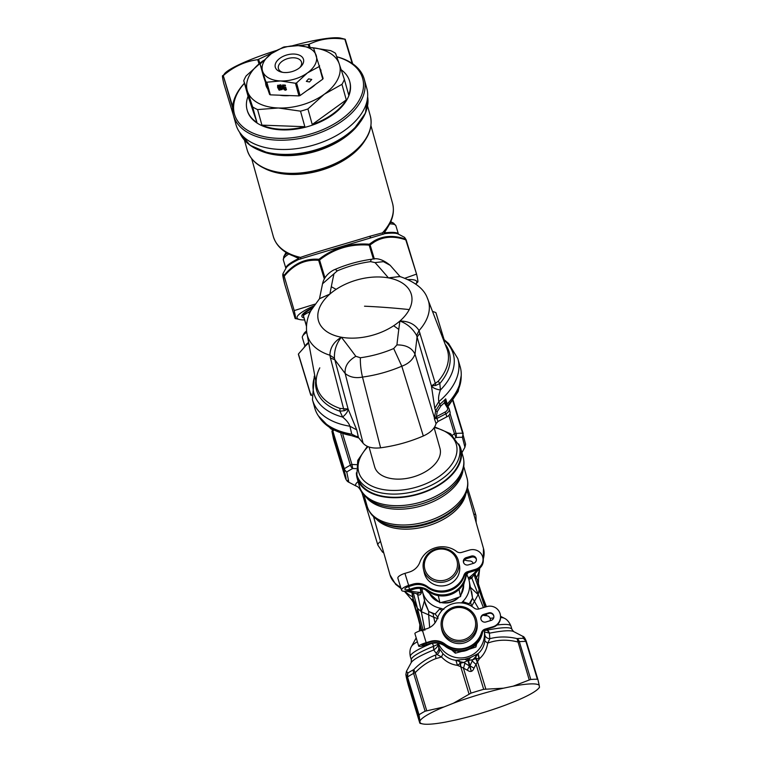 <?xml version="1.0" encoding="UTF-8"?>
<svg xmlns="http://www.w3.org/2000/svg" width="762" height="762" viewBox="0 0 762 762"><rect width="100%" height="100%" fill="white"/><g stroke="black" fill="none" stroke-linecap="round" stroke-linejoin="round"><path stroke-width="1.14" d="M312.106 308.391A55.626 8.182 163.1 0 0 304.857 313.344L303.19 315.058L306.514 325.888M303.085 313.83A55.626 8.182 163.1 0 0 303.133 314.144L303.362 314.877M306.715 332.251A63.208 9.306 163.1 0 0 302.619 336.099A63.208 9.306 163.1 0 0 302.343 337.633L304.971 346.272M306.581 330.937A61.217 9.011 163.1 0 0 303.943 333.68L302.619 336.099M308.134 342.767A63.208 9.306 163.1 0 0 305.305 345.929M308.172 343.081A62.541 9.201 163.1 0 0 307.181 344.005L298.428 353.987L310.639 394.183L311.468 394.144M310.81 310.763L308.972 312.077A61.217 9.011 163.1 0 0 303.352 315.468L306.495 326.403M308.972 312.077L309.458 313.668M468.116 572.691A15.973 15.145 -13 0 0 465.649 578.12L465.401 577.053A15.973 15.145 -13 0 1 466.916 573.138M475.383 569.366A10.649 10.096 -13 0 0 482.794 557.327L483.041 558.394A10.649 10.096 -13 0 1 475.631 570.443L475.383 569.366L467.535 571.719A5.324 5.048 -13 0 0 463.963 575.12A23.289 22.079 -13 0 1 427.358 586.521A15.973 15.145 -13 0 0 412.966 584.14L408.651 585.435A7.982 2.524 -17.1 0 0 401.584 590.255A7.982 2.524 -17.1 0 0 409.785 590.379L414.109 589.083A15.973 15.145 -13 0 1 428.492 591.464A23.289 22.079 -13 0 0 465.649 578.12M464.487 559.975A15.973 15.145 -13 0 0 469.668 560.937A3.991 3.781 -13 0 1 473.25 563.423M412.966 584.14L413.214 585.206L408.889 586.502A4.524 1.429 -17.1 0 0 404.889 589.236A4.524 1.429 -17.1 0 0 409.537 589.302L413.861 588.007A15.973 15.145 167 0 1 428.244 590.398A23.289 22.079 -13 0 0 465.401 577.053M401.584 590.255L397.869 578.196A7.982 2.524 -17.1 0 1 404.936 573.376L409.251 572.072A15.973 15.145 -13 0 0 419.862 562.194A23.289 22.079 -13 0 1 456.705 551.555A5.324 5.048 -13 0 0 461.591 552.421L469.449 550.069A10.649 10.096 -13 0 1 482.794 557.327M423.491 569.309L424.329 572.929A17.964 17.04 -13 0 0 437.988 585.654A17.964 17.04 -13 0 0 459.343 564.852L458.505 561.232A17.964 17.04 167 0 1 458.495 568.547A17.964 17.04 167 0 1 440.988 582.349A17.964 17.04 167 0 1 423.491 569.309A17.964 17.04 167 0 1 423.501 561.994A17.964 17.04 167 0 1 441.007 548.192A17.964 17.04 167 0 1 458.505 561.232M473.535 563.337A3.991 3.781 -13 0 0 476.307 558.822A3.991 3.781 -13 0 0 471.307 556.098L466.201 557.632A3.991 3.781 -13 0 0 463.429 562.146A3.991 3.781 -13 0 0 468.43 564.861L473.535 563.337M413.214 585.206A15.973 15.145 167 0 1 427.596 587.597A23.289 22.079 -13 0 0 464.21 576.196L463.963 575.12M475.631 570.443L467.782 572.795A5.324 5.048 -13 0 0 464.21 576.196M476.393 559.365A3.991 3.781 -13 0 0 471.545 557.165L466.449 558.698A3.991 3.781 -13 0 0 463.591 562.67M490.366 620.649A3.991 3.943 -8.4 0 0 490.357 619.592L490.28 619.077A3.991 3.943 -8.4 0 0 486.489 615.715A15.973 15.792 -8.4 0 1 483.022 615.21M483.013 630.86A15.973 15.792 -8.4 0 0 482.413 632.936L482.336 632.422A15.973 15.792 -8.4 0 1 482.641 631.25M492.938 626.755A10.649 10.525 -8.4 0 0 500.415 615.115L500.491 615.629A10.649 10.525 -8.4 0 1 493.014 627.259L492.938 626.755L485.089 629.107A5.324 5.267 -8.4 0 0 481.536 632.603A23.289 23.031 -8.4 0 1 444.932 644.014A15.973 15.792 -8.4 0 0 430.492 641.366L426.168 642.661A7.982 1.172 -16.9 0 0 418.7 646.147A7.982 1.172 -16.9 0 0 426.51 645.004L430.835 643.709A15.973 15.792 -8.4 0 1 445.275 646.367A23.289 23.031 -8.4 0 0 482.413 632.936M490.176 620.706A3.991 3.943 -8.4 0 0 490.28 619.077M430.492 641.366L430.568 641.871L426.244 643.166A4.524 0.667 -16.9 0 0 422.015 645.147A4.524 0.667 -16.9 0 0 426.444 644.5L430.759 643.204A15.973 15.792 171.6 0 1 445.198 645.862A23.289 23.031 -8.4 0 0 482.336 632.422M418.7 646.147L414.88 633.555A7.982 1.172 -16.9 0 1 422.348 630.06L426.663 628.764A15.973 15.792 -8.4 0 0 437.217 618.611A23.289 23.031 -8.4 0 1 474.069 608A5.324 5.267 -8.4 0 0 478.974 608.952L486.823 606.6A10.649 10.525 -8.4 0 1 500.415 615.115M476.745 643.776L475.926 647.005L475.621 644.909M464.163 650.777L455.324 653.177L451.542 649.815M455.324 653.177L454.971 650.777M475.926 647.005L468.601 649.434M441.274 626.745L441.531 628.469A17.964 17.764 -8.4 0 0 455.581 643.242A17.964 17.764 -8.4 0 0 477.069 623.221L476.822 621.497A17.964 17.764 171.6 0 1 458.476 641.89A17.964 17.764 171.6 0 1 441.474 620.506A17.964 17.764 171.6 0 1 476.822 621.497M491.033 620.449A3.991 3.943 -8.4 0 0 493.833 616.087A3.991 3.943 -8.4 0 0 488.737 612.896L483.641 614.42A3.991 3.943 -8.4 0 0 480.841 618.782A3.991 3.943 -8.4 0 0 485.937 621.982L491.033 620.449M430.568 641.871A15.973 15.792 171.6 0 1 445.008 644.528A23.289 23.031 -8.4 0 0 481.613 633.108L481.536 632.603M493.014 627.259L485.165 629.612A5.324 5.267 -8.4 0 0 481.613 633.108M493.862 616.344A3.991 3.943 -8.4 0 0 488.813 613.4L483.718 614.934A3.991 3.943 -8.4 0 0 480.879 619.039M468.887 649.338A17.431 17.24 171.6 0 1 461.943 651.415M475.288 627.288A16.631 16.45 171.6 0 1 455.571 640.032A16.631 16.45 171.6 0 1 442.751 620.573A16.631 16.45 171.6 0 1 462.458 607.819A16.631 16.45 171.6 0 1 475.288 627.288M484.127 630.05A23.955 23.689 171.6 0 1 438.379 643.299M443.865 609.371L440.665 608.295A23.955 22.717 167 0 1 422.424 591.312A23.955 22.717 167 0 1 421.977 588.655M466.858 574.777A23.955 22.717 167 0 1 469.106 580.549A23.955 22.717 167 0 1 462.677 601.637L469.24 603.79L472.535 598.151L469.106 580.549M461.582 602.913L462.677 601.637M458.943 597.208A17.964 17.04 167 0 1 441.922 602.694A17.964 17.04 167 0 1 441.084 602.523M438.722 601.789A17.964 17.04 167 0 1 429.863 594.16M463.677 585.216A17.964 17.04 167 0 1 461.267 594.15M437.645 643.176L439.274 648.433L442.922 653.634C446.608 657.501 450.933 659.721 455.905 660.283L464.782 659.301L470.468 657.596L478.079 653.625C481.746 650.5 484.022 646.3 484.88 641.042L484.842 634.87C485.413 637.175 487.07 638.442 489.823 638.68L489.385 633.212L487.147 630.107L487.756 630.031L487.518 628.907M484.232 630.736L484.899 635.232M442.846 609.6L441.474 608.476M441.989 610.495L439.607 609.009L440.665 608.295M438.026 618.696L433.749 617.306L433.149 613.753L428.644 611.324L425.396 604.228M432.968 613.505L435.14 614.029L439.607 609.009M462.877 603.075L463.687 601.723M441.941 602.342A17.431 16.535 -13 0 0 442.074 602.371A17.431 16.535 -13 0 0 458.105 597.532M461.867 592.074A17.431 16.535 -13 0 0 462.782 589.274A17.431 16.535 -13 0 0 463.077 587.626M431.13 595.322A17.431 16.535 -13 0 0 437.617 600.904M475.812 655.139L475.707 656.996L478.069 653.634M478.079 653.625L479.431 658.739C483.908 654.806 486.67 649.605 487.718 643.118L489.823 638.68C498.519 636.441 507.587 636.422 517.036 638.594L529.238 679.98L513.178 686.171A62.541 9.201 -16.9 0 1 539.201 685.324L537.953 679.694M484.88 641.042L487.718 643.118C496.948 639.699 506.93 639.299 517.684 641.918A5.324 0.781 163.1 0 1 519.313 641.661L530.8 679.485L529.238 679.98M484.413 631.965L489.614 633.155L487.756 630.031A52.559 7.734 163.1 0 1 511.95 629.402L513.607 631.555A54.121 7.963 163.1 0 0 489.614 633.155M483.594 630.85L487.147 630.107M432.34 643.099L433.635 646.262L433.74 649.948L437.045 654.52L441.522 656.987C446.046 661.768 451.342 664.55 457.429 665.35L455.905 660.283L457.429 665.35L460.562 663.159L459.981 661.692L455.914 660.283M430.901 643.69A52.559 7.734 163.1 0 0 410.366 656.663L411.366 659.949A52.559 7.734 163.1 0 1 433.387 646.376L433.74 649.948C436.683 647.948 438.055 646.09 437.855 644.357L433.635 646.262M439.274 648.433C440.017 650.748 439.274 652.767 437.045 654.52L435.597 655.025C427.511 658.101 420.233 662.959 413.776 669.588L415.185 672.684A5.324 0.781 163.1 0 0 413.623 673.379A5.324 4.21 -118 0 1 413.776 669.588L413.776 669.588A66.304 9.763 163.1 0 0 407.822 673.094L406.489 671.227L405.841 674.618L408.194 684.857L419.814 723.109L419.938 721.119A62.541 9.201 -16.9 0 1 443.989 706.936L425.11 711.213A67.866 9.992 -16.9 0 0 419.024 714.794L419.938 721.119M442.922 653.634L441.522 656.987L435.835 658.635C428.254 661.511 421.376 666.198 415.185 672.684L426.749 710.746M458.762 660.254L460.581 663.169L463.706 662.445L460.029 661.692M464.782 659.301L467.916 660.54L469.449 665.978L463.706 662.445L467.916 660.54C467.497 658.216 467.668 658.158 468.42 660.387L469.954 665.826L472.802 659.721L468.42 660.387L470.468 657.596M475.421 657.073L472.802 659.721L475.717 658.616L475.459 657.054L475.717 658.616L479.431 658.739L477.507 661.673L475.707 656.996M435.016 622.859L433.749 617.306L428.654 614.848L428.73 611.524L435.14 614.029L438.017 617.477M428.644 611.324L424.863 601.913M470.592 602.218L468.611 604.704M471.63 606.276L470.573 602.523L472.564 598.361L471.678 591.703M453.419 703.221A62.541 9.201 -16.9 0 1 503.501 688.191L483.68 689.315A67.866 9.992 -16.9 0 0 471.011 693.125L453.419 703.221L443.989 706.936M503.501 688.191L513.178 686.171M513.607 631.555L522.742 636.299L523.465 638.385L526.399 641.633A5.324 0.781 163.1 0 0 526.39 641.614A5.324 0.781 163.1 0 0 525.894 641.442A5.324 4.839 -87.9 0 0 523.465 638.385L523.465 638.385A66.304 9.763 163.1 0 0 517.036 638.594L517.036 638.594A5.324 4.343 -94.7 0 1 519.313 641.661A67.866 9.992 -16.9 0 1 525.894 641.442L537.381 679.266A67.866 9.992 -16.9 0 0 530.8 679.485M459.734 661.778L460.734 666.712L460.581 663.169M461.134 666.874L467.316 670.189L469.449 665.978L471.097 670.589L469.954 665.826L473.993 668.179L477.507 661.673L485.813 689.048M435.388 614.315L437.912 617.334M415.766 593.465L417.624 594.465C419.3 595.551 420.576 594.951 421.443 592.646L420.538 588.445M406.327 591.141L417.49 593.922L416.709 593.779L417.624 594.465L421.329 611.676L417.443 608.295L413.414 593.236M424.663 599.999L421.329 611.676L424.834 630.279M429.673 627.517L428.654 614.848L421.329 611.676M469.182 604.161L468.706 604.752M472.164 606.609L471.888 605.857L478.174 594.617L470.726 587.597M468.82 579.472L471.83 578.187L483.413 607.619M539.201 685.324L539.458 687.019A62.541 9.201 -16.9 0 1 538.21 688.781A62.541 9.201 -16.9 0 1 515.398 701.192L505.968 704.917A62.541 9.201 -16.9 0 1 455.895 719.947L446.208 721.966A62.541 9.201 -16.9 0 1 422.558 723.9A62.541 9.201 -16.9 0 1 420.186 722.814L408.251 685.057C405.755 675.523 405.384 672.989 407.127 677.428L418.69 715.499M522.742 636.299C523.818 636.413 524.98 638.042 526.247 641.194L537.943 679.656M486.575 614.077L486.242 615.706M419.024 714.794L407.537 676.97A5.324 4.743 -123.9 0 1 407.822 673.094L407.537 676.97A67.866 9.992 -16.9 0 1 413.623 673.379L425.11 711.213M471.011 693.125L463.496 668.388L464.934 662.959M467.316 670.189C470.411 672.389 472.64 671.722 473.993 668.179M477.269 662.026L475.717 658.616M483.68 689.315L476.164 664.588L472.059 660.816M416.709 593.779L420.91 592.388L420.262 588.426M421.443 592.646L420.91 592.388A48.568 28.908 164.2 0 1 408.994 590.598M468.268 578.168L472.25 577.101L471.83 578.187L472.745 576.358M474.25 575.262L479.117 589.778L478.174 594.617M464.544 581.568L460.534 596.579L450.352 600.189L439.931 602.761L424.434 588.959M486.051 614.229L486.013 615.696M419.976 625.583L421.015 630.479M423.243 630.631L417.443 608.295L413.442 599.837L412.128 592.941M484.87 607.181L479.117 589.778L478.165 582.94M475.05 574.434L477.641 580.425L478.479 579.187L479.708 568.5M460.534 596.579L459.038 589.464M439.931 602.761L438.369 595.97L438.979 595.732M485.842 606.895L481.546 594.141L479.117 589.778M482.365 596.103L478.507 584.121M421.805 630.822L417.481 613.372L417.443 608.295M413.442 600.351L417.995 616.858L413.271 602.123M415.519 608.057L421.348 630.374M383.696 552.583L381.572 545.078M413.071 599.361L411.956 592.903M477.603 581.101L481.546 594.141L486.404 606.647M475.164 574.31L477.412 580.044M414.157 603.437L413.033 599.818L411.185 599.132L413.28 602.161L419.024 621.078M455.2 438.083L455.962 437.521A66.304 9.763 -16.9 0 1 462.401 437.302L464.925 447.246L461.934 452.695M455.962 437.521L454.447 433.711L456.076 433.454A5.324 4.343 85.3 0 1 455.962 437.521L455.962 437.521M347.948 480.089C349.253 484.508 348.853 481.813 346.758 472.021A66.304 9.763 -16.9 0 1 352.701 468.516L351.949 464.477L350.387 465.182A5.324 4.21 62 0 0 352.701 468.516L356.102 468.62M462.401 437.312L463.163 433.426L462.658 433.245A5.324 4.839 92.1 0 1 462.401 437.302M464.925 447.246L465.601 444.227L462.658 433.245A67.866 9.992 163.1 0 0 456.076 433.454L450.018 413.509M333.47 438.817L345.024 476.85A5.324 5.324 0 0 0 345.167 477.279L345.015 476.841C346.767 481.289 346.386 478.746 343.891 469.23L346.758 472.021A5.324 4.743 56.1 0 1 344.3 468.773L343.891 469.23L331.956 431.454L332.813 430.949L344.3 468.773A67.866 9.992 163.1 0 1 350.387 465.182L340.871 433.854M345.015 476.841L333.461 438.769L331.956 431.454M333.518 430.482A67.866 9.992 163.1 0 0 332.813 430.949M458.648 443.894A53.892 32.08 164.2 0 1 460.858 448.885A53.892 32.08 164.2 0 1 393.144 497.71A53.892 32.08 164.2 0 1 357.14 478.212A53.892 32.08 164.2 0 1 356.406 472.792M460.219 449.066A53.226 31.68 164.2 0 1 393.344 497.281A53.226 31.68 164.2 0 1 357.778 478.031L356.873 474.84A53.226 31.68 164.2 0 0 392.44 494.09A53.226 31.68 164.2 0 0 459.315 445.875L460.219 449.066M434.14 427.739L439.979 448.389A33.938 20.193 164.2 0 1 428.501 469.773A33.938 20.193 164.2 0 1 397.345 479.127A33.938 20.193 164.2 0 1 374.666 466.858L369.065 447.018M434.788 408.308L431.435 385.972C432.892 387.906 435.883 389.258 440.417 390.011C438.683 394.706 438.16 398.574 438.864 401.622A75.524 44.948 164.2 0 0 454.666 382.686A75.524 44.948 164.2 0 0 457.819 358.607L460.238 366.96A75.581 44.987 164.2 0 1 456.962 390.649A75.581 44.987 164.2 0 1 447.18 403.984L445.713 398.831A75.562 44.977 164.2 0 1 439.779 404.374L435.635 410.804L434.788 408.308L438.864 401.622L439.779 404.374A1.333 0.648 49.9 0 0 441.017 405.784L437.207 411.651L435.635 410.804L434.35 418.586L436.035 423.577L438.007 421.453L446.799 416.843A6.658 3.962 164.2 0 0 450.047 412.042L449.18 408.956A6.658 3.962 164.2 0 1 445.922 413.756L446.799 416.843M446.684 404.641L447.18 403.984M351.758 434.169L349.91 426.234A75.524 44.948 164.2 0 1 312.458 399.698L314.773 408.08A75.581 44.987 164.2 0 0 351.758 434.169L358.464 437.54L363.112 443.246C366.684 447.17 372.513 448.694 380.6 447.808C395.354 445.837 409.594 441.893 423.31 435.988C430.425 432.749 434.664 428.606 436.035 423.577M444.351 402.688L445.77 403.203L445.713 398.831L444.351 402.822A76.895 45.768 164.2 0 1 441.017 405.784M434.664 418.69L437.321 418.262L436.397 416.633L437.207 411.651M438.007 421.453L436.216 416.785L434.464 418.014L415.004 354.178C412.813 359.807 408.403 363.817 401.793 366.198L393.697 348.539A77.476 46.111 164.2 0 1 360.407 357.749A15.973 2.981 82.3 0 0 362.493 377.076A91.45 54.435 -15.8 0 0 401.793 366.198L423.31 435.988M380.6 447.808L362.493 377.076C355.606 378.419 349.834 377.228 345.167 373.504C344.5 366.579 348.053 360.845 355.816 356.302L360.407 357.749M348.12 409.023C347.939 411.413 346.11 414.09 342.633 417.062C346.5 420.214 348.92 423.272 349.91 426.234L356.749 429.901L348.082 408.937L344.376 410.737L339.881 411.185A68.999 41.062 164.2 0 1 315.592 381.733M322.545 283.778L337.318 270.853A77.476 46.111 164.2 0 1 370.608 261.642A15.973 2.981 -97.7 0 1 371.808 259.232C359.15 260.966 346.939 264.347 335.166 269.377L337.318 270.853M390.211 265.357L383.419 261.652L375.056 262.595L370.599 261.642M375.056 262.595A662.454 119.101 63.9 0 1 388.43 277.882L400.069 276.558M445.865 403.365A1.333 1.057 148.6 0 0 444.351 402.822L447.399 407.803A5.324 3.172 164.2 0 1 444.998 412.128L445.922 413.756L437.321 418.262M436.216 416.785L444.998 412.128M396.926 344.919A662.454 156.286 -98 0 1 398.783 329.394A662.454 156.286 -98 0 1 399.898 321.031C407.194 323.755 412.766 328.574 416.614 335.48L417.081 337.014L415.004 354.178C411.937 347.92 405.908 344.834 396.926 344.919L393.697 348.539M314.487 376.971A72.409 43.101 164.2 0 0 342.633 417.062L339.881 411.185L340.014 408.403A67.828 40.367 164.2 0 1 316.83 386.801L306.695 332.07A62.941 37.462 164.2 0 0 329.908 355.235L334.432 358.226C334.127 350.329 336.442 343.329 341.366 337.223C333.851 341.786 330.032 347.796 329.908 355.235L330.46 357.988L334.832 359.769L334.432 358.226M363.112 443.246L345.167 373.504L334.832 359.769L348.082 408.937L343.586 408.756L330.46 357.988M355.816 356.302A662.454 146.618 -112.9 0 0 341.366 337.223L341.366 337.223A48.254 28.718 -15.8 0 0 393.668 325.745A48.254 28.718 -15.8 0 0 399.898 321.031C408.661 321.088 415.042 324.269 419.043 330.575L435.312 383.372L431.435 385.877L435.654 385.486L439.807 383.543L438.245 381.229L435.312 383.372L435.654 385.486M333.937 273.968A662.454 128.759 85.2 0 0 331.299 286.731A662.454 128.759 85.2 0 0 329.898 294.075L319.478 298.733M331.299 286.731A665.359 251.917 56.6 0 1 336.128 289.36A48.254 28.718 -15.8 0 1 388.43 277.882L399.831 276.492C414.823 281.721 423.986 288.884 427.32 297.971A62.941 37.462 164.2 0 1 425.796 320.973A62.941 37.462 164.2 0 1 419.043 330.575L416.614 335.48M444.189 340.309A72.409 43.101 164.2 0 1 450.18 376.838A72.409 43.101 164.2 0 1 440.417 390.011L439.807 383.543A68.999 41.062 164.2 0 0 446.294 374.056A68.999 41.062 164.2 0 0 445.741 344.938M431.435 385.972L417.081 337.014L420.005 333.213M340.014 408.403L343.586 408.746L344.376 410.737M336.128 289.36A48.254 28.718 -15.8 0 0 329.898 294.075L319.583 298.618L310.915 310.553C307.315 317.402 305.905 324.574 306.695 332.07M457.105 567.89A16.631 15.773 167 0 1 437.34 580.387A16.631 15.773 167 0 1 424.701 561.823A16.631 15.773 167 0 1 444.465 549.335A16.631 15.773 167 0 1 457.105 567.89M444.065 339.604L435.874 312.611L433.311 311.639M308.229 343.405L304.171 347.101M311.62 395.497L310.82 395.183A71.857 10.573 -16.9 0 1 310.715 394.945A71.857 10.573 -16.9 0 1 310.686 394.878A71.857 10.573 -16.9 0 1 310.639 394.183M298.504 354.749A71.857 10.573 -16.9 0 1 298.485 354.682A71.857 10.573 -16.9 0 1 298.428 353.987M287.322 253.165A58.036 8.544 163.1 0 0 283.797 256.537L283.34 259.947L285.893 268.357A58.817 8.658 -16.9 0 1 298.723 258.508L288.979 253.908M282.912 273.787L286.074 268.024A59.207 8.715 -16.9 0 1 298.704 259.451A1.333 1.181 -93.3 0 0 298.285 257.499L298.723 258.508A1.333 0.981 -116.2 0 1 298.704 259.451L384.943 233.629A1.333 1.21 58.5 0 1 384.229 231.772L384.391 232.858A1.333 1.019 -96.6 0 0 384.943 233.629A59.207 8.715 -16.9 0 1 398.116 234.001L404.574 237.353L406.127 239.754A1.333 1.333 0 0 1 406.184 239.897L405.47 239.097C393.63 234.991 383.086 235.658 373.837 241.087L369.265 244.221C350.53 242.792 333.766 247.812 318.954 259.29L319.564 260.004L318.668 260.328L318.954 259.29C305.286 258.242 293.637 263.633 284.007 275.453L282.921 273.787L282.75 275.215L284.712 284.169A1.333 1.162 -14 0 0 284.721 284.236L284.731 284.236A1.333 1.333 0 0 1 284.712 284.169M300.733 258.994L300.495 257.394L294.989 256.603C283.416 252.527 276.187 245.821 273.31 236.487A61.874 36.824 -15.5 0 0 300.495 257.394C315.906 251.993 348.758 242.821 369.732 236.287L382.457 232.858L386.039 229.629C392.582 220.79 394.745 212.026 392.544 203.34L370.942 125.606M388.915 225.276L384.391 232.858A58.817 8.658 -16.9 0 1 398.45 234.172L395.897 225.762L393.621 223.18A58.036 8.544 163.1 0 0 390.411 222.428M304.552 319.935A62.541 9.201 -16.9 0 1 299.761 319.573L295.104 318.421C295.932 319.516 295.637 316.954 294.227 310.715L284.207 276.282A1.333 0.772 39.6 0 1 284.007 275.453L283.845 276.53C282.178 272.653 282.473 275.225 284.721 284.236L295.104 318.421L284.731 284.236M373.837 241.087L374.571 241.821L370.084 244.935L369.265 244.221L369.179 245.145C350.682 243.659 334.147 248.612 319.564 260.004L324.974 277.816M404.984 278.206L416.566 274.091L406.184 239.897L404.574 237.353M383.153 234.315L382.457 232.858A61.874 36.824 -15.5 0 0 392.544 203.34M405.47 239.097L405.794 239.878C394.04 235.782 383.638 236.43 374.571 241.821M294.227 310.715L284.207 276.282C293.732 264.519 305.219 259.204 318.668 260.328L324.317 278.94M314.916 304.152L294.589 310.467M416.566 274.082L405.794 239.878L416.566 274.091C417.976 280.321 418.271 282.892 417.443 281.788M223.79 83.582L233.334 115.005L223.79 83.591C222.38 77.353 222.085 74.781 222.904 75.886L224.942 73.219A62.541 9.201 163.1 0 1 276.244 50.53M345.243 39.262L352.692 63.779L345.243 39.253L340.595 38.1A62.541 9.201 163.1 0 0 311.239 41.177A62.541 9.201 163.1 0 0 292.608 45.72M273.015 52.511L257.727 59.684C245.126 61.331 233.639 66.646 223.266 75.629L232.591 107.766M298.352 45.644L308.239 44.501L313.696 42.301C323.212 38.538 333.604 37.519 344.853 39.233L352.215 63.446M312.553 307.658A57.483 8.458 163.1 0 0 302.133 315.058A57.483 8.458 163.1 0 0 303.952 317.868M299.761 319.573A62.541 9.201 -16.9 0 1 313.687 305.905M408.184 279.568A62.541 9.201 -16.9 0 1 415.776 284.055M280.454 89.297L279.816 89.135L280.502 86.106L281.264 88.859L280.454 89.297L281.349 88.697L280.53 89.135L281.349 88.697L280.502 86.106M295.437 83.258L280.635 80.953L266.833 82.21L270.348 94.85L289.712 95.564L298.952 95.898L295.437 83.258A31.937 19.002 -15.5 0 0 296.551 82.925L307.4 72.942A27.946 16.631 164.5 0 1 294.103 79.238A27.946 16.631 164.5 0 1 280.635 80.953A27.946 16.631 164.5 0 1 262.623 71.304L260.166 64.37L263.681 77.01L269.596 94.45L262.623 71.304A27.946 16.631 164.5 0 1 271.377 53.645L283.226 47.225A31.937 19.002 -15.5 0 1 284.34 46.892L298.142 45.634L312.944 47.939A31.937 19.002 -15.5 0 1 313.687 48.339L323.117 78.429A31.937 19.002 -15.5 0 1 322.755 79.162L300.066 95.564L296.551 82.925M277.644 85.392L277.587 87.344L279.073 90.116L282.226 89.497L282.283 87.516L280.797 84.792L277.587 85.496M279.644 89.916L282.283 89.392M283.331 88.525L284.083 89.687L286.379 89.84L285.769 87.297L283.845 87.182L283.597 85.82L285.502 85.887L285.274 85.087L282.492 84.992L283.169 88.097L284.569 87.573L285.436 88.468L285.074 89.468L283.245 88.687L285.226 90.297L286.502 89.611M284.121 88.125L285.159 87.659L285.074 89.468M263.509 75.228L262.671 72.295L263.547 75.219M264.195 77.581L262.347 71.209L264.224 77.572M264.29 77.105L265.948 82.772L264.338 77.095M266.9 85.582L265.471 80.439L266.938 85.573M262.147 70.933L263.109 74.333L262.185 70.923M266.109 83.229L264.671 78.076L266.138 83.22M264.528 78.581L263.1 73.428L264.576 78.562M267.7 87.944L266.271 82.791L267.738 87.935M308.61 78.867L311.744 79.458L309.467 81.963L306.334 81.372L308.61 78.867M322.755 79.162L319.24 66.523L307.4 72.942A27.946 16.631 164.5 0 0 316.154 55.283A27.946 16.631 164.5 0 0 298.142 45.634A27.946 16.631 164.5 0 0 284.674 47.339A27.946 16.631 164.5 0 0 271.377 53.645L260.528 63.627A31.937 19.002 -15.5 0 0 260.166 64.37M269.596 94.45A31.937 19.002 -15.5 0 0 270.348 94.85M266.081 81.81A31.937 19.002 -15.5 0 0 266.833 82.21M298.952 95.898A31.937 19.002 -15.5 0 0 300.066 95.564M319.24 66.523A31.937 19.002 -15.5 0 0 319.602 65.789M286.922 54.94A14.64 8.715 -15.5 0 0 275.377 63.97A14.64 8.715 -15.5 0 0 281.635 72.142A14.64 8.715 -15.5 0 0 291.856 71.647A14.64 8.715 -15.5 0 0 300.599 66.875A14.64 8.715 -15.5 0 0 301.666 56.578A14.64 8.715 -15.5 0 0 286.922 54.94M299.78 67.599A11.973 7.125 -15.5 0 0 301.504 62.141A11.973 7.125 -15.5 0 0 287.941 58.522A11.973 7.125 -15.5 0 0 278.425 68.561A11.973 7.125 -15.5 0 0 282.712 72.342M283.169 88.097L284.14 87.954M283.597 85.82L285.455 85.715M282.616 84.992L283.254 87.925M278.616 86.049L280.064 85.763L279.378 88.792L278.616 86.049L280.149 85.601L279.378 88.792M277.73 85.22L277.673 87.173L279.587 90.173M244.431 83.191A67.866 40.386 -15.5 0 0 233.458 115.472A67.866 40.386 -15.5 0 0 310.286 136.027A67.866 40.386 -15.5 0 0 364.226 79.115A67.866 40.386 -15.5 0 0 336.766 56.75M233.458 115.472L236.03 124.749A67.866 40.386 -15.5 0 0 312.858 145.304A67.866 40.386 -15.5 0 0 366.808 88.392L364.226 79.115M336.785 56.798A66.532 39.595 164.5 0 1 361.855 94.355A66.532 39.595 164.5 0 1 309.772 134.245A66.532 39.595 164.5 0 1 244.164 127.949A66.532 39.595 164.5 0 1 244.45 83.268M279.578 95.193A28.48 16.945 -15.5 0 0 289.712 95.564M265.586 82.639A28.48 16.945 -15.5 0 0 267.691 88.821M321.031 70.914A28.48 16.945 -15.5 0 0 320.573 69.285M307.391 90.268A28.48 16.945 -15.5 0 0 315.201 84.677A28.48 16.945 -15.5 0 0 315.43 84.458M247.193 110.214A53.226 31.68 -15.5 0 0 247.269 110.519A53.226 31.68 -15.5 0 0 307.534 126.644A53.226 31.68 -15.5 0 0 349.844 82.01A53.226 31.68 -15.5 0 0 349.748 81.696M263.471 60.512A47.911 28.508 -15.5 0 0 262.528 61.179A47.911 28.508 -15.5 0 0 247.517 91.45A47.911 28.508 -15.5 0 0 278.387 107.994A47.911 28.508 -15.5 0 0 278.406 107.994A47.911 28.508 -15.5 0 0 301.476 105.061A47.911 28.508 -15.5 0 0 324.269 94.259L324.269 94.259A47.911 28.508 -15.5 0 0 324.279 94.25A47.911 28.508 -15.5 0 0 339.281 63.989A47.911 28.508 -15.5 0 0 339.281 63.979A47.911 28.508 -15.5 0 0 311.829 47.663M278.387 107.994L257.594 109.585A53.226 31.68 164.5 0 1 252.622 106.918L247.526 91.459A47.911 28.508 -15.5 0 0 247.526 91.459A47.911 28.508 -15.5 0 0 247.526 91.45L243.745 80.743A53.226 31.68 164.5 0 1 246.164 75.867L262.528 61.179A47.911 28.508 -15.5 0 0 262.519 61.179L263.481 60.493M311.639 47.615L330.527 50.606A53.226 31.68 164.5 0 1 335.499 53.273L339.281 63.979M339.281 63.989L344.376 79.448A53.226 31.68 164.5 0 1 341.957 84.334L324.279 94.25L307.915 108.937A53.226 31.68 164.5 0 1 303.038 110.48A53.226 31.68 164.5 0 1 300.514 111.157L278.406 107.994M344.376 79.448L348.701 95.002A53.226 31.68 -15.5 0 0 349.672 81.391A53.226 31.68 -15.5 0 0 341.214 69.78M307.915 108.937L312.23 124.492A53.226 31.68 -15.5 0 0 346.281 99.879L341.957 84.334M243.745 80.743L248.069 96.288A53.226 31.68 -15.5 0 0 247.098 109.899A53.226 31.68 -15.5 0 0 256.946 122.472L252.622 106.918M257.594 109.585L261.918 125.139A53.226 31.68 -15.5 0 0 304.838 126.702L300.514 111.157M261.918 125.139L304.838 126.702M248.069 96.288L256.946 122.472M312.23 124.492L346.281 99.879M399.898 321.031L399.898 321.031A48.254 28.718 164.2 0 0 409.251 309.572A665.359 466.801 27.4 0 0 364.512 306.2M428.492 591.464L428.244 590.398M413.861 588.007L414.109 589.083M408.651 585.435L404.936 573.376M409.537 589.302L408.699 586.569M427.358 586.521L427.596 587.597M467.782 572.795L467.535 571.719M466.449 558.698L466.201 557.632M471.545 557.165L471.307 556.098M445.275 646.367L445.198 645.862M430.759 643.204L430.835 643.709M426.168 642.661L422.348 630.06M426.444 644.5L426.053 643.223M444.932 644.014L445.008 644.528M485.165 629.612L485.089 629.107M483.718 614.934L483.641 614.42M488.813 613.4L488.737 612.896M461.934 602.952L462.505 601.809M477.993 653.672L478.965 658.739M438.588 646.862C439.198 649.319 438.321 651.443 435.959 653.215M472.535 598.151L478.784 609.009M511.95 629.402L510.95 626.107A52.559 7.734 163.1 0 0 497.053 625.011M510.95 626.107C508.13 619.23 504.073 618.249 504.33 618.249A49.054 7.22 163.1 0 0 500.596 617.544M493.671 617.906A49.054 7.22 163.1 0 0 490.109 618.373M417.366 641.756A49.054 7.22 163.1 0 0 411.49 646.443C411.671 646.338 408.88 649.434 410.366 656.663M433.626 649.996A54.121 7.963 163.1 0 0 411.185 662.664L406.489 671.227M435.597 655.025L435.835 658.635M457.429 665.35L460.734 666.712L469.049 694.077M467.02 490.252L483.47 548.44A48.568 28.908 164.2 0 1 483.194 559.26M477.279 569.805A48.568 28.908 164.2 0 1 468.382 578.091M465.858 493.766A48.568 28.908 164.2 0 1 404.555 529.152A48.568 28.908 164.2 0 1 376.38 519.065M526.399 641.633L537.934 679.618M400.669 587.273A48.568 28.908 164.2 0 1 389.992 574.862L395.64 584.34L401.06 588.559M463.086 499.196A49.53 29.48 164.2 0 1 403.603 527.399A49.53 29.48 164.2 0 1 381.581 522.237L380.105 521.427A50.94 30.318 -15.8 0 0 402.755 526.732A50.94 30.318 -15.8 0 0 463.925 497.738L463.086 499.196M413.147 597.122L412.861 596.865A39.919 23.765 164.2 0 1 405.07 591.255M467.544 487.766L475.926 515.379A51.235 7.544 163.1 0 0 473.745 514.026M482.251 595.76L480.536 590.531M479.355 569.052A39.919 23.765 164.2 0 1 476.374 577.806L476.288 578.168M362.112 492.233A51.235 7.544 163.1 0 0 362.064 493.071L377.885 545.154L382.429 551.974L383.81 552.993M380.543 541.439A51.235 7.544 163.1 0 0 377.885 545.154M380.105 521.427C373.447 517.808 369.122 512.731 367.132 506.216A51.902 30.89 164.2 0 0 401.803 524.989A51.902 30.89 -15.8 0 0 467.011 477.974C468.725 484.575 467.697 491.157 463.925 497.738M358.092 481.603A55.131 8.115 163.1 0 0 356.568 486.27L348.672 482.165C347.101 481.422 345.929 479.793 345.167 477.279M463.134 469.506A51.902 30.89 164.2 0 1 397.335 509.207A51.902 30.89 164.2 0 1 365.998 496.967M452.447 435.226L454.447 433.711L448.866 415.338M342.862 434.559L351.949 464.477L356.53 464.658M372.885 501.948L372.808 501.91A52.93 31.499 -15.8 0 0 396.345 507.425A52.93 31.499 -15.8 0 0 459.915 477.288A52.864 31.461 164.2 0 1 459.877 477.355A52.864 31.461 164.2 0 1 396.392 507.454A52.864 31.461 164.2 0 1 372.885 501.948A52.864 31.461 164.2 0 1 372.847 501.929M452.809 400.822L462.658 433.245M463.22 433.616A5.324 5.324 0 0 0 463.163 433.416L453.123 400.374L463.153 433.397M372.808 501.91C365.922 498.148 361.445 492.909 359.388 486.175A53.892 32.08 164.2 0 0 395.392 505.673A53.892 32.08 -15.8 0 0 463.115 456.848C464.887 463.667 463.82 470.478 459.915 477.288L459.877 477.355M434.283 427.539A50.711 30.175 164.2 0 1 439.16 476.469A50.711 30.175 164.2 0 1 392.601 490.442A50.711 30.175 164.2 0 1 368.056 446.656M318.897 416.614A74.924 44.587 -15.8 0 0 330.203 427.739A74.924 44.587 -15.8 0 0 357.378 436.474M447.37 405.765A74.924 44.587 -15.8 0 0 461.181 376.38M445.694 403.022L448.818 408.137A1.333 1.057 148.6 0 1 448.913 408.356A6.658 3.962 164.2 0 1 449.18 408.956L448.818 408.137A1.333 1.057 148.6 0 0 447.399 407.803M358.464 437.54L356.749 429.901M427.32 297.971L447.342 349.901A67.828 40.367 164.2 0 1 444.627 371.904A67.828 40.367 164.2 0 1 438.245 381.229M398.783 329.394A665.359 251.917 -123.4 0 0 393.668 325.745M341.366 337.223A48.254 28.718 164.2 0 1 320.545 305.533A48.254 28.718 164.2 0 1 329.898 294.075M388.43 277.882A48.254 28.718 164.2 0 1 409.251 309.572M283.34 259.947A58.817 8.658 -16.9 0 1 288.846 253.994M389.696 223.866A58.817 8.658 -16.9 0 1 395.897 225.762M370.408 237.915L369.732 236.287M374.361 259.023L370.084 244.935L369.179 245.145L373.409 259.07M370.78 237.801L370.094 236.182M223.266 75.629L232.667 106.594M309.153 44.291L310.048 47.254M308.239 44.501L309.01 47.025M257.727 59.684L258.994 63.865M258.623 59.36L259.794 63.227M264.547 168.431A61.874 36.824 -15.5 0 0 348.215 157.458A61.874 36.824 -15.5 0 0 364.931 140.522M253.575 160.725A63.484 37.776 -15.5 0 0 275.339 172.041L276.244 172.25A62.265 37.052 -15.5 0 0 348.253 156.867A62.265 37.052 -15.5 0 0 356.883 149.828L357.549 149.181A63.484 37.776 -15.5 0 0 370.361 128.264M370.294 115.824A63.875 38.014 -15.5 0 1 348.796 155.772A63.875 38.014 164.5 0 1 287.074 173.222A63.875 38.014 164.5 0 1 247.212 150.038C250.679 161.039 260.061 168.364 275.339 172.041A63.484 37.776 -15.5 0 0 348.758 156.362A63.484 37.776 -15.5 0 0 357.549 149.181C368.741 138.151 372.989 127.035 370.294 115.824L367.579 106.08M259.528 150.381A63.875 38.014 -15.5 0 0 343.881 138.084A63.875 38.014 -15.5 0 0 359.912 122.472M367.636 96.745L365.436 113.138L353.863 129.226A66.151 39.367 -15.5 0 1 344.691 136.712A66.151 39.367 164.5 0 1 268.195 153.038L269.596 153.362A64.265 38.243 -15.5 0 0 343.919 137.493A64.265 38.243 -15.5 0 0 352.825 130.226L353.863 129.226A66.151 39.367 -15.5 0 0 367.198 107.442M367.636 96.764A66.532 39.595 -15.5 0 1 344.738 136.122A66.532 39.595 164.5 0 1 239.649 132.34L249.974 145.237L268.195 153.038A66.151 39.367 164.5 0 1 245.535 141.265M425.406 604.266L422.424 591.312M500.567 616.287L504.33 618.249M416.185 637.88L411.49 646.443M411.185 662.664L411.366 659.949M538.21 688.781L539.401 687.553M422.558 723.9L420.072 723.367M419.376 631.05L419.852 624.897M373.542 516.684L389.992 574.862M483.47 548.44L483.279 560.794M480.146 567.804L471.621 577.72M475.926 515.379L476.183 522.665M478.422 583.111L478.479 579.187M404.384 591.274L411.185 599.132M362.064 493.071C359.931 488.737 358.102 486.47 356.568 486.27M463.744 466.42L467.011 477.974M363.865 494.652L367.132 506.216M332.823 430.092L332.013 430.921M460.858 448.885L463.115 456.848M357.14 478.212L359.388 486.175M367.36 446.361L357.749 460.4L356.873 474.84M459.315 445.875L450.742 433.826L434.664 426.93M318.402 415.881L331.156 429.082L358.807 437.969M461.229 375.504L458.21 391.411L447.961 406.737M319.44 298.923L322.555 283.702C324.536 274.444 333.223 270.034 335.166 269.377M371.808 259.232C377.152 257.651 383.267 259.671 390.144 265.29L400.279 276.797M457.819 358.607L448.608 343.5L443.913 339.49M314.296 376.133L312.458 399.698M319.802 367.827C316.344 374.666 315.354 380.99 316.83 386.801M310.686 394.878L298.485 354.682M444.113 339.642L435.997 312.915M286.055 252.412L283.797 256.537M390.754 221.685L393.621 223.18M273.31 236.487L251.708 158.753M247.212 150.038L244.497 140.303M415.785 284.064L417.805 281.988M349.844 82.01L349.672 81.391M247.269 110.519L247.098 109.899"/></g></svg>
